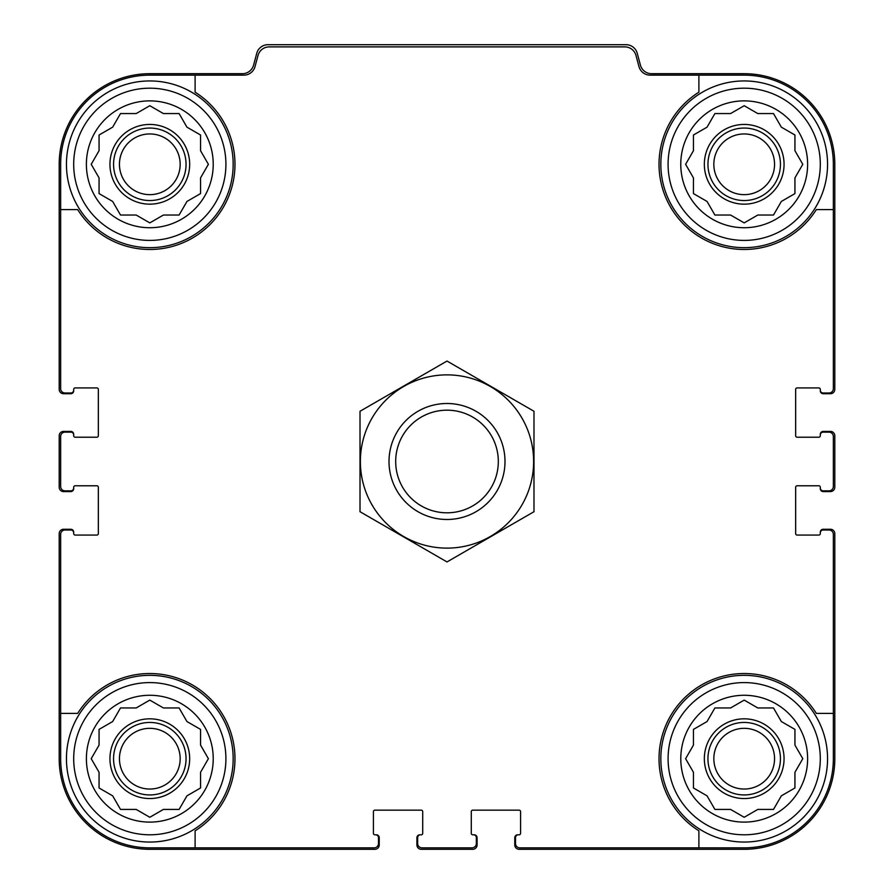 <?xml version="1.0" encoding="UTF-8"?>
<svg xmlns="http://www.w3.org/2000/svg" width="894" height="894" viewBox="0 0 894 894"><rect width="100%" height="100%" fill="white"/><g stroke="black" fill="none" stroke-linecap="round" stroke-linejoin="round"><path stroke-width="1.34" d="M195.104 75.141L195.104 92.183A85.176 85.176 0 0 1 210.034 224.528A85.176 85.176 0 0 1 77.677 209.609L60.647 209.609L60.647 388.644A4.347 4.347 0 0 0 64.994 393.002L70.794 393.002A2.894 2.894 0 0 0 73.699 390.097L73.699 389.371A1.453 1.453 0 0 1 75.141 387.929L96.887 387.929A1.453 1.453 0 0 1 98.34 389.371L98.34 435.769A1.453 1.453 0 0 1 96.887 437.211L75.141 437.211A1.453 1.453 0 0 1 73.699 435.769L73.699 435.043A2.894 2.894 0 0 0 70.794 432.137L64.994 432.137A4.347 4.347 0 0 0 60.647 436.484L60.647 486.504A4.347 4.347 0 0 0 64.994 490.851L70.794 490.851A2.894 2.894 0 0 0 73.699 487.956L73.699 487.23A1.453 1.453 0 0 1 75.141 485.777L96.887 485.777A1.453 1.453 0 0 1 98.34 487.23L98.34 533.617A1.453 1.453 0 0 1 96.887 535.07L75.141 535.07A1.453 1.453 0 0 1 73.699 533.617L73.699 532.891A2.894 2.894 0 0 0 70.794 529.997L64.994 529.997A4.347 4.347 0 0 0 60.647 534.344L60.647 713.39L77.677 713.39A85.176 85.176 0 0 1 210.034 698.471A85.176 85.176 0 0 1 195.104 830.817L195.104 847.847L374.15 847.847A4.347 4.347 0 0 0 378.497 843.5L378.497 837.7A2.894 2.894 0 0 0 375.603 834.806L374.877 834.806A1.453 1.453 0 0 1 373.424 833.353L373.424 811.607A1.453 1.453 0 0 1 374.877 810.154L421.264 810.154A1.453 1.453 0 0 1 422.717 811.607L422.717 833.353A1.453 1.453 0 0 1 421.264 834.806L420.538 834.806A2.894 2.894 0 0 0 417.643 837.7L417.643 843.5A4.347 4.347 0 0 0 421.99 847.847L472.01 847.847A4.347 4.347 0 0 0 476.357 843.5L476.357 837.7A2.894 2.894 0 0 0 473.462 834.806L472.736 834.806A1.453 1.453 0 0 1 471.283 833.353L471.283 811.607A1.453 1.453 0 0 1 472.736 810.154L519.123 810.154A1.453 1.453 0 0 1 520.576 811.607L520.576 833.353A1.453 1.453 0 0 1 519.123 834.806L518.397 834.806A2.894 2.894 0 0 0 515.503 837.7L515.503 843.5A4.347 4.347 0 0 0 519.85 847.847L698.896 847.847L698.896 830.817A85.176 85.176 0 0 1 683.966 698.471A85.176 85.176 0 0 1 816.323 713.39L833.353 713.39L833.353 534.344A4.347 4.347 0 0 0 829.006 529.997L823.206 529.997A2.894 2.894 0 0 0 820.301 532.891L820.301 533.617A1.453 1.453 0 0 1 818.859 535.07L797.113 535.07A1.453 1.453 0 0 1 795.66 533.617L795.66 487.23A1.453 1.453 0 0 1 797.113 485.777L818.859 485.777A1.453 1.453 0 0 1 820.301 487.23L820.301 487.956A2.894 2.894 0 0 0 823.206 490.851L829.006 490.851A4.347 4.347 0 0 0 833.353 486.504L833.353 436.484A4.347 4.347 0 0 0 829.006 432.137L823.206 432.137A2.894 2.894 0 0 0 820.301 435.043L820.301 435.769A1.453 1.453 0 0 1 818.859 437.211L797.113 437.211A1.453 1.453 0 0 1 795.66 435.769L795.66 389.371A1.453 1.453 0 0 1 797.113 387.929L818.859 387.929A1.453 1.453 0 0 1 820.301 389.371L820.301 390.097A2.894 2.894 0 0 0 823.206 393.002L829.006 393.002A4.347 4.347 0 0 0 833.353 388.644L833.353 209.609L816.323 209.609A85.176 85.176 0 0 1 683.966 224.528A85.176 85.176 0 0 1 698.896 92.183L698.896 75.141L650.161 75.141A11.6 11.6 0 0 1 638.964 66.547L635.992 55.473A11.6 11.6 0 0 0 624.794 46.879L269.206 46.879A11.6 11.6 0 0 0 258.008 55.473L255.036 66.547A11.6 11.6 0 0 1 243.838 75.141L149.801 75.141A89.154 89.154 0 0 0 60.647 164.306L60.647 209.609M698.896 75.141L744.199 75.141A89.154 89.154 0 0 1 833.353 164.306L833.353 209.609M195.104 847.847L149.801 847.847A89.154 89.154 0 0 1 60.647 758.693L60.647 713.39M833.353 713.39L833.353 758.693A89.154 89.154 0 0 1 744.199 847.847L698.896 847.847M820.301 390.097L820.301 390.823A2.894 2.894 0 0 0 823.206 393.718L830.459 393.718A4.347 4.347 0 0 0 834.806 389.371L834.806 164.306A90.607 90.607 0 0 0 744.199 73.699L651.614 73.699A11.6 11.6 0 0 1 640.406 65.094L637.243 53.294A11.6 11.6 0 0 0 626.046 44.7L267.954 44.7A11.6 11.6 0 0 0 256.757 53.294L253.594 65.094A11.6 11.6 0 0 1 242.386 73.699L149.801 73.699A90.607 90.607 0 0 0 59.194 164.306L59.194 389.371A4.347 4.347 0 0 0 63.541 393.718L70.794 393.718A2.894 2.894 0 0 0 73.699 390.823L73.699 390.097M73.699 435.043L73.699 434.316A2.894 2.894 0 0 0 70.794 431.411L63.541 431.411A4.347 4.347 0 0 0 59.194 435.769L59.194 487.23A4.347 4.347 0 0 0 63.541 491.577L70.794 491.577A2.894 2.894 0 0 0 73.699 488.683L73.699 487.956M73.699 532.891L73.699 532.176A2.894 2.894 0 0 0 70.794 529.27L63.541 529.27A4.347 4.347 0 0 0 59.194 533.617L59.194 758.693A90.607 90.607 0 0 0 149.801 849.3L374.877 849.3A4.347 4.347 0 0 0 379.224 844.953L379.224 837.7A2.894 2.894 0 0 0 376.329 834.806L375.603 834.806M420.538 834.806L419.822 834.806A2.894 2.894 0 0 0 416.917 837.7L416.917 844.953A4.347 4.347 0 0 0 421.264 849.3L472.736 849.3A4.347 4.347 0 0 0 477.083 844.953L477.083 837.7A2.894 2.894 0 0 0 474.178 834.806L473.462 834.806M518.397 834.806L517.671 834.806A2.894 2.894 0 0 0 514.776 837.7L514.776 844.953A4.347 4.347 0 0 0 519.123 849.3L744.199 849.3A90.607 90.607 0 0 0 834.806 758.693L834.806 533.617A4.347 4.347 0 0 0 830.459 529.27L823.206 529.27A2.894 2.894 0 0 0 820.301 532.176L820.301 532.891M820.301 487.956L820.301 488.683A2.894 2.894 0 0 0 823.206 491.577L830.459 491.577A4.347 4.347 0 0 0 834.806 487.23L834.806 435.769A4.347 4.347 0 0 0 830.459 431.411L823.206 431.411A2.894 2.894 0 0 0 820.301 434.316L820.301 435.043M820.301 758.693A76.113 76.113 0 0 1 706.137 824.603A76.113 76.113 0 0 1 706.137 692.783A76.113 76.113 0 0 1 820.301 758.693M807.617 758.693A63.429 63.429 0 0 1 712.484 813.618A63.429 63.429 0 0 1 712.484 703.768A63.429 63.429 0 0 1 807.617 758.693M827.553 758.693A83.354 83.354 0 0 1 702.516 830.884A83.354 83.354 0 0 1 702.516 686.503A83.354 83.354 0 0 1 827.553 758.693M757.788 809.428L773.489 809.428L781.345 795.839L794.934 787.983L794.934 772.293L802.79 758.693L794.934 745.093L794.934 729.392L781.345 721.547L773.489 707.947L757.788 707.947L744.199 700.103L730.599 707.947L714.898 707.947L707.053 721.547L693.453 729.392L693.453 745.093L685.609 758.693L693.453 772.293L693.453 787.983L707.053 795.839L714.898 809.428L730.599 809.428L744.199 817.284L757.788 809.428M784.06 758.693A39.872 39.872 0 0 1 724.263 793.213A39.872 39.872 0 0 1 724.263 724.162A39.872 39.872 0 0 1 784.06 758.693M780.44 758.693A36.241 36.241 0 0 1 726.073 790.084A36.241 36.241 0 0 1 726.073 727.303A36.241 36.241 0 0 1 780.44 758.693M774.55 758.693A30.362 30.362 0 0 1 729.012 784.977A30.362 30.362 0 0 1 729.012 732.398A30.362 30.362 0 0 1 774.55 758.693M820.301 164.306A76.113 76.113 0 0 1 706.137 230.216A76.113 76.113 0 0 1 706.137 98.385A76.113 76.113 0 0 1 820.301 164.306M807.617 164.306A63.429 63.429 0 0 1 712.484 219.231A63.429 63.429 0 0 1 712.484 109.37A63.429 63.429 0 0 1 807.617 164.306M827.553 164.306A83.354 83.354 0 0 1 702.516 236.497A83.354 83.354 0 0 1 702.516 92.116A83.354 83.354 0 0 1 827.553 164.306M757.788 215.041L773.489 215.041L781.345 201.452L794.934 193.596L794.934 177.895L802.79 164.306L794.934 150.706L794.934 135.005L781.345 127.16L773.489 113.56L757.788 113.56L744.199 105.715L730.599 113.56L714.898 113.56L707.053 127.16L693.453 135.005L693.453 150.706L685.609 164.306L693.453 177.895L693.453 193.596L707.053 201.452L714.898 215.041L730.599 215.041L744.199 222.897L757.788 215.041M784.06 164.306A39.872 39.872 0 0 1 724.263 198.826A39.872 39.872 0 0 1 724.263 129.775A39.872 39.872 0 0 1 784.06 164.306M780.44 164.306A36.241 36.241 0 0 1 726.073 195.685A36.241 36.241 0 0 1 726.073 132.915A36.241 36.241 0 0 1 780.44 164.306M774.55 164.306A30.362 30.362 0 0 1 729.012 190.59A30.362 30.362 0 0 1 729.012 138.011A30.362 30.362 0 0 1 774.55 164.306M225.914 758.693A76.113 76.113 0 0 1 111.75 824.603A76.113 76.113 0 0 1 111.75 692.783A76.113 76.113 0 0 1 225.914 758.693M213.23 758.693A63.429 63.429 0 0 1 118.097 813.618A63.429 63.429 0 0 1 118.097 703.768A63.429 63.429 0 0 1 213.23 758.693M233.166 758.693A83.354 83.354 0 0 1 108.129 830.884A83.354 83.354 0 0 1 108.129 686.503A83.354 83.354 0 0 1 233.166 758.693M225.914 164.306A76.113 76.113 0 0 1 111.75 230.216A76.113 76.113 0 0 1 111.75 98.385A76.113 76.113 0 0 1 225.914 164.306M213.23 164.306A63.429 63.429 0 0 1 118.097 219.231A63.429 63.429 0 0 1 118.097 109.37A63.429 63.429 0 0 1 213.23 164.306M233.166 164.306A83.354 83.354 0 0 1 108.129 236.497A83.354 83.354 0 0 1 108.129 92.116A83.354 83.354 0 0 1 233.166 164.306M163.401 215.041L179.102 215.041L186.947 201.452L200.547 193.596L200.547 177.895L208.391 164.306L200.547 150.706L200.547 135.005L186.947 127.16L179.102 113.56L163.401 113.56L149.801 105.715L136.212 113.56L120.511 113.56L112.655 127.16L99.066 135.005L99.066 150.706L91.21 164.306L99.066 177.895L99.066 193.596L112.655 201.452L120.511 215.041L136.212 215.041L149.801 222.897L163.401 215.041M189.673 164.306A39.872 39.872 0 0 1 129.876 198.826A39.872 39.872 0 0 1 129.876 129.775A39.872 39.872 0 0 1 189.673 164.306M186.053 164.306A36.241 36.241 0 0 1 131.686 195.685A36.241 36.241 0 0 1 131.686 132.915A36.241 36.241 0 0 1 186.053 164.306M180.163 164.306A30.362 30.362 0 0 1 134.625 190.59A30.362 30.362 0 0 1 134.625 138.011A30.362 30.362 0 0 1 180.163 164.306M163.401 809.428L179.102 809.428L186.947 795.839L200.547 787.983L200.547 772.293L208.391 758.693L200.547 745.093L200.547 729.392L186.947 721.547L179.102 707.947L163.401 707.947L149.801 700.103L136.212 707.947L120.511 707.947L112.655 721.547L99.066 729.392L99.066 745.093L91.21 758.693L99.066 772.293L99.066 787.983L112.655 795.839L120.511 809.428L136.212 809.428L149.801 817.284L163.401 809.428M189.673 758.693A39.872 39.872 0 0 1 129.876 793.213A39.872 39.872 0 0 1 129.876 724.162A39.872 39.872 0 0 1 189.673 758.693M186.053 758.693A36.241 36.241 0 0 1 131.686 790.084A36.241 36.241 0 0 1 131.686 727.303A36.241 36.241 0 0 1 186.053 758.693M180.163 758.693A30.362 30.362 0 0 1 134.625 784.977A30.362 30.362 0 0 1 134.625 732.398A30.362 30.362 0 0 1 180.163 758.693M395.684 461.494A51.316 51.316 0 0 1 472.658 417.051A51.316 51.316 0 0 1 472.658 505.937A51.316 51.316 0 0 1 395.684 461.494M389.013 461.494A57.987 57.987 0 0 1 475.999 411.274A57.987 57.987 0 0 1 475.999 511.714A57.987 57.987 0 0 1 389.013 461.494M447 548.123A86.617 86.617 0 0 1 371.982 418.191A86.617 86.617 0 0 1 522.018 418.191A86.617 86.617 0 0 1 447 548.123M360.014 411.274L360.014 511.714L447 561.935L533.986 511.714L533.986 411.274L447 361.053L360.014 411.274"/></g></svg>
